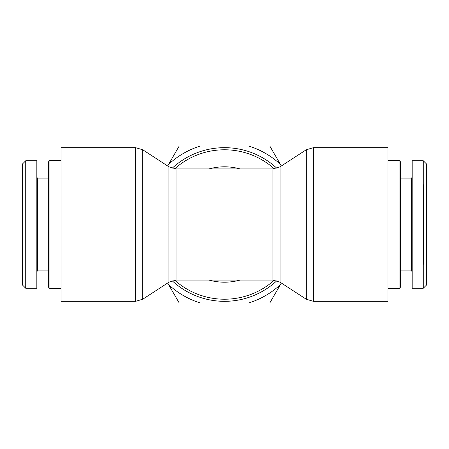 <?xml version="1.0" encoding="UTF-8"?>
<svg xmlns="http://www.w3.org/2000/svg" width="449" height="449" viewBox="0 0 449 449"><rect width="100%" height="100%" fill="white"/><g stroke="black" fill="none" stroke-linecap="round" stroke-linejoin="round"><path stroke-width="0.67" d="M276.893 168.308A76.83 76.83 0 0 0 172.107 168.308M172.107 280.692A76.83 76.83 0 0 0 276.893 280.692M387.97 224.5L387.97 301.33L313.38 301.33L313.38 147.67L387.97 147.67L387.97 224.5M61.03 301.33L61.03 147.67L135.62 147.67L135.62 301.33L61.03 301.33M399.088 224.5L399.088 288.578L400.396 287.27L400.396 161.73L399.088 160.422L399.088 224.5M426.55 284.98L426.55 164.025L423.278 160.753L423.278 288.247L426.55 284.98M423.935 264.382L423.935 184.618M412.165 177.422L411.509 178.073L411.509 270.927L412.165 271.578M423.278 288.252L412.165 288.252L412.165 160.748L423.278 160.748M49.912 288.578L49.912 160.422L48.604 161.73L48.604 287.27L49.912 288.578L61.03 288.578M22.45 224.5L22.45 284.98L25.722 288.247L25.722 160.753L22.45 164.025L22.45 224.5M36.835 271.578L37.492 270.927L37.492 178.073L36.835 177.422M25.722 160.748L36.835 160.748L36.835 288.252L25.722 288.252M280.367 284.666L269.804 302.968L248.667 302.968A82.105 82.105 0 0 0 280.367 284.666L281.321 283.01M200.333 302.968L179.196 302.968L168.633 284.666A82.105 82.105 0 0 0 200.333 302.968L248.667 302.968M269.804 146.032L280.367 164.334A82.105 82.105 0 0 0 248.667 146.032L269.804 146.032M179.196 146.032L200.333 146.032A82.105 82.105 0 0 0 168.633 164.334L179.196 146.032M167.679 165.99L168.633 164.334M168.633 284.666L167.679 283.01M280.367 164.334L281.321 165.99M200.333 146.032L248.667 146.032M280.064 282.191L280.064 166.809L272.936 168.919L272.936 280.081L280.064 282.191L306.252 299.219L313.38 301.33M239.968 168.919A57.691 57.691 0 0 0 209.032 168.919M209.032 280.081A57.691 57.691 0 0 0 239.968 280.081M176.064 168.919L168.936 166.809L168.936 282.191L176.064 280.081L176.064 168.919L272.936 168.919M274.35 280.159A74.719 74.719 0 0 1 174.65 280.159M174.65 168.841A74.719 74.719 0 0 1 274.35 168.841M280.064 166.809L306.252 149.781L306.252 299.219M168.936 282.191L142.748 299.219L142.748 149.781L135.62 147.67M306.252 149.781L313.38 147.67M142.748 299.219L135.62 301.33M168.936 166.809L142.748 149.781M176.064 280.081L272.936 280.081M387.97 288.578L399.088 288.578M387.97 160.422L399.088 160.422M411.509 178.073L400.396 178.073M411.509 270.927L400.396 270.927M61.03 160.422L49.912 160.422M37.492 270.927L48.604 270.927M37.492 178.073L48.604 178.073"/></g></svg>
